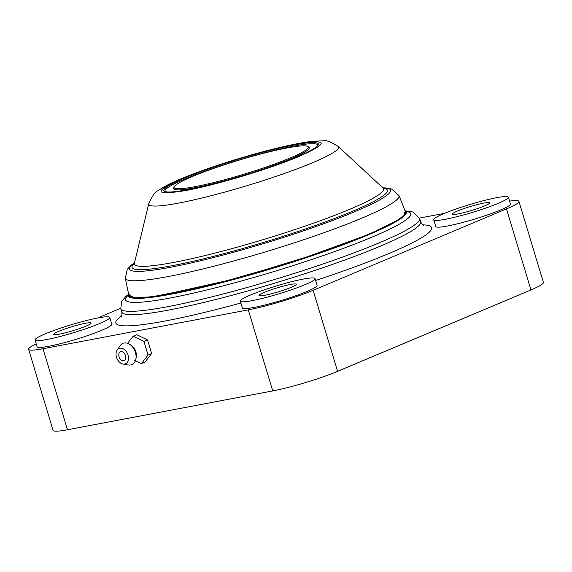 <?xml version="1.0" encoding="UTF-8"?>
<svg xmlns="http://www.w3.org/2000/svg" width="572" height="572" viewBox="0 0 572 572"><rect width="100%" height="100%" fill="white"/><g stroke="black" fill="none" stroke-linecap="round" stroke-linejoin="round"><path stroke-width="0.86" d="M304.883 284.727A39.018 4.14 -16.8 0 0 315.036 278.6A39.018 4.14 -16.8 0 0 290.905 281.889A39.018 4.14 -16.8 0 0 250.479 295.023A39.018 4.14 -16.8 0 0 240.326 301.151A39.018 4.14 -16.8 0 0 264.45 297.862A39.018 4.14 -16.8 0 0 304.883 284.727M240.326 301.151L242.364 307.908A39.018 4.14 -16.8 0 0 266.495 304.619A39.018 4.14 -16.8 0 0 306.928 291.477A39.018 4.14 -16.8 0 0 317.074 285.349L315.036 278.6M99.614 323.573A39.018 4.14 -16.8 0 0 109.76 317.446A39.018 4.14 -16.8 0 0 85.636 320.735A39.018 4.14 -16.8 0 0 45.202 333.876A39.018 4.14 -16.8 0 0 35.049 340.004A39.018 4.14 -16.8 0 0 59.181 336.715A39.018 4.14 -16.8 0 0 99.614 323.573M35.049 340.004L37.087 346.754A39.018 4.14 -16.8 0 0 61.218 343.465A39.018 4.14 -16.8 0 0 101.652 330.33A39.018 4.14 -16.8 0 0 111.797 324.202L109.76 317.446M498.255 203.317A39.018 4.14 -16.8 0 0 508.401 197.19A39.018 4.14 -16.8 0 0 484.277 200.479A39.018 4.14 -16.8 0 0 443.843 213.621A39.018 4.14 -16.8 0 0 433.69 219.748A39.018 4.14 -16.8 0 0 457.822 216.459A39.018 4.14 -16.8 0 0 498.255 203.317M433.69 219.748L435.728 226.498A39.018 4.14 -16.8 0 0 459.859 223.209A39.018 4.14 -16.8 0 0 500.293 210.074A39.018 4.14 -16.8 0 0 510.438 203.947L508.401 197.19M58.802 331.302A19.512 2.073 -16.8 0 0 53.725 334.363A19.512 2.073 -16.8 0 0 65.794 332.718A19.512 2.073 -16.8 0 0 86.007 326.154A19.512 2.073 -16.8 0 0 91.084 323.087A19.512 2.073 -16.8 0 0 79.022 324.732A19.512 2.073 -16.8 0 0 58.802 331.302M457.443 211.039A19.512 2.073 -16.8 0 0 452.373 214.107A19.512 2.073 -16.8 0 0 464.435 212.462A19.512 2.073 -16.8 0 0 484.648 205.891A19.512 2.073 -16.8 0 0 489.725 202.831A19.512 2.073 -16.8 0 0 477.663 204.476A19.512 2.073 -16.8 0 0 457.443 211.039M264.078 292.449A19.512 2.073 -16.8 0 0 259.002 295.517A19.512 2.073 -16.8 0 0 271.064 293.865A19.512 2.073 -16.8 0 0 291.284 287.301A19.512 2.073 -16.8 0 0 296.36 284.234A19.512 2.073 -16.8 0 0 284.291 285.878A19.512 2.073 -16.8 0 0 264.078 292.449M36.236 343.936A47.891 5.084 -16.8 0 0 28.6 349.32A47.891 5.084 -16.8 0 0 42.993 348.72L248.269 309.867A47.891 5.084 -16.8 0 0 313.106 290.311L506.477 208.902A47.891 5.084 -16.8 0 0 518.933 201.38A47.891 5.084 -16.8 0 0 509.588 201.122M444.494 213.342L419.505 218.075M120.671 308.279L97.49 318.039M28.6 349.32L53.067 430.366A47.891 5.084 -16.8 0 0 67.46 429.765L272.737 390.912A47.891 5.084 -16.8 0 0 337.573 371.35L530.945 289.947A47.891 5.084 -16.8 0 0 543.4 282.425L518.933 201.38M128.743 294.644L134.685 297.926L156.442 296.403L237.001 278.392L317.96 253.525L367.467 234.913L395.245 221.7L403.846 215.665L405.233 211.168M128.621 294.058L132.418 297.805L148.756 297.454L211.947 284.963L295.231 261.125L368.754 234.434L399.435 219.248L405.548 213.978L405.012 210.61M184.878 177.942A80.702 8.566 -16.8 0 0 164.586 191.363A80.702 8.566 -16.8 0 0 217.689 182.804A80.702 8.566 -16.8 0 0 297.404 156.642A80.702 8.566 -16.8 0 0 318.225 144.973A80.702 8.566 -16.8 0 0 272.322 149.814A80.702 8.566 -16.8 0 0 184.878 177.942M165.236 191.62A79.815 8.466 163.2 0 1 185.75 178.671A79.815 8.466 163.2 0 1 270.42 151.301A79.815 8.466 163.2 0 1 317.825 145.553M289.99 158.051A70.063 7.436 -16.8 0 0 307.6 146.403A70.063 7.436 -16.8 0 0 261.504 153.825A70.063 7.436 -16.8 0 0 192.299 176.541A70.063 7.436 -16.8 0 0 174.224 186.665A70.063 7.436 -16.8 0 0 214.071 182.468A70.063 7.436 -16.8 0 0 289.99 158.051M174.224 186.665L173.631 187.759A70.949 7.529 -16.8 0 0 213.985 183.505A70.949 7.529 -16.8 0 0 290.862 158.773A70.949 7.529 -16.8 0 0 308.694 146.983L307.6 146.403M134.735 360.61L141.47 363.527L145.045 362.019L151.644 353.56L148.062 355.069L143.937 341.42L147.526 339.911L151.644 353.56M143.937 341.42L133.212 336.243L127.57 343.329M117.146 350.093L120.27 345.574A11.526 8.087 67.2 0 1 129.508 344.265A11.526 8.087 67.2 0 1 135.435 352.474A11.526 8.087 67.2 0 1 135.829 359.28A11.526 8.087 67.2 0 1 128.443 364.979L123.023 364.057A8.294 5.82 67.2 0 1 116.488 357.25A8.294 5.82 67.2 0 1 117.146 350.093A8.294 5.82 67.2 0 1 122.951 348.698A8.294 5.82 67.2 0 1 128.056 355.062A8.294 5.82 67.2 0 1 123.023 364.057M133.212 336.243L136.808 334.727L147.526 339.911M141.47 363.527L148.062 355.069M123.616 360.617C127.921 360.095 125.068 350.615 120.921 351.687C116.616 352.209 119.476 361.69 123.616 360.617M121.9 315.601A164.95 17.503 -16.8 0 0 240.891 303.024M315.608 280.495A164.95 17.503 -16.8 0 0 388.767 253.582A164.95 17.503 -16.8 0 0 422.529 224.832M121.3 317.017L121.3 317.024C121.936 316.688 122.101 315.022 121.793 312.019A156.084 16.559 -16.8 0 0 218.304 298.856A156.084 16.559 -16.8 0 0 380.037 246.31A156.084 16.559 -16.8 0 0 420.642 221.793L419.619 218.418L412.891 211.998L405.455 210.832M128.371 294.487L125.861 296.453L121.686 301.301L120.778 308.644A156.084 16.559 -16.8 0 0 217.288 295.481A156.084 16.559 -16.8 0 0 379.014 242.936A156.084 16.559 -16.8 0 0 419.619 218.418M128.221 295.281A148.992 15.809 -16.8 0 0 202.731 290.955A148.992 15.809 -16.8 0 0 372.036 237.115A148.992 15.809 -16.8 0 0 406.027 211.404M530.945 289.947L506.477 208.902M337.573 371.35L313.106 290.311M272.737 390.912L248.269 309.867M67.46 429.765L42.993 348.72M134.506 262.77A136.401 14.472 -16.8 0 0 194.845 262.098A136.401 14.472 -16.8 0 0 354.64 211.754A136.401 14.472 -16.8 0 0 355.048 211.583A136.401 14.472 -16.8 0 0 382.797 187.809M125.311 278.178A142.943 15.165 -16.8 0 0 212.848 266.488A142.943 15.165 -16.8 0 0 361.418 218.318A142.943 15.165 -16.8 0 0 361.847 218.139A142.943 15.165 -16.8 0 0 398.984 195.552L405.448 211.697A144.466 15.33 163.2 0 1 367.918 234.52A144.466 15.33 163.2 0 1 367.303 234.777A144.466 15.33 163.2 0 1 217.203 283.419A144.466 15.33 163.2 0 1 128.857 295.202L125.311 278.178L127.27 269.383L131.338 265.101L134.513 262.741M134.363 263.349A133.369 14.15 -16.8 0 0 201.33 259.366A133.369 14.15 -16.8 0 0 352.702 211.211A133.369 14.15 -16.8 0 0 353.117 211.039A133.369 14.15 -16.8 0 0 383.233 188.209M338.209 146.468C330.523 141.72 325.604 139.84 323.445 140.826L313.127 141.248C305.684 142.056 296.482 143.701 285.507 146.175C253.353 153.317 207.908 167.489 181.417 178.686C171.343 182.797 163.52 186.829 157.944 190.798C155.598 191.17 152.538 195.46 148.77 203.661A99.135 10.518 -16.8 0 0 206.971 196.768A99.135 10.518 -16.8 0 0 312.255 162.834A99.135 10.518 -16.8 0 0 312.791 162.612A99.135 10.518 -16.8 0 0 338.209 146.468L383.111 188.102A130.151 13.807 163.2 0 1 350.15 209.123A130.151 13.807 163.2 0 1 349.742 209.295A130.151 13.807 163.2 0 1 211.29 254.018A130.151 13.807 163.2 0 1 134.406 263.192L134.191 263.756M404.976 210.532L406.277 211.905A145.195 15.408 163.2 0 1 368.926 234.57A145.195 15.408 163.2 0 1 368.518 234.749A145.195 15.408 163.2 0 1 217.911 283.662A145.195 15.408 163.2 0 1 128.285 295.831L128.607 293.972M182.718 178.35C152.824 191.734 153.868 195.781 185.864 190.512C216.123 184.985 270.327 168.676 299.113 156.428L299.564 156.235C329.465 142.857 328.414 138.803 296.418 144.08C266.159 149.599 211.962 165.916 183.169 178.164L182.718 178.35M135.829 359.28L136.207 357.529A9.445 6.628 -112.8 0 0 135.886 351.952A9.445 6.628 -112.8 0 0 131.031 345.223L129.508 344.265M121.793 312.019L120.778 308.644M420.642 221.793C422.029 224.446 423.087 225.74 423.823 225.69M398.984 195.552L391.541 188.967L382.775 187.788M383.605 188.453L383.111 188.102M148.77 203.661L134.406 263.192"/></g></svg>
